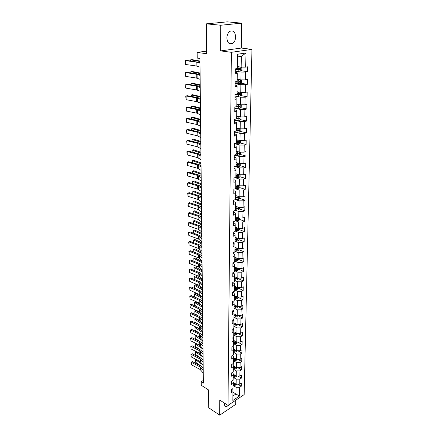 <?xml version="1.0" encoding="UTF-8"?>
<svg xmlns="http://www.w3.org/2000/svg" width="437" height="437" viewBox="0 0 437 437"><rect width="100%" height="100%" fill="white"/><g stroke="black" fill="none" stroke-linecap="round" stroke-linejoin="round"><path stroke-width="0.66" d="M226.879 37.953C227.409 42.973 229.343 44.803 232.681 43.449C234.511 42.072 235.499 39.893 235.636 36.905C235.144 31.825 233.183 29.995 229.764 31.404C227.961 32.808 227 34.993 226.879 37.953M224.574 403.193L224.465 404.225C224.492 405.602 225.006 406.355 226 406.481C227.043 406.503 228.13 405.869 229.256 404.564M241.716 23.15L227.235 21.85L206.286 23.855L220.778 25.237L220.707 50.894L231.359 52.314L251.958 49.392L241.322 48.059L241.716 23.15L220.778 25.237M231.359 52.314L227.999 405.405L244.152 394.616L251.958 49.392M227.999 405.405L219.756 400.079L219.718 415.15L235.68 404.389L235.751 400.226M219.718 415.15L208.733 407.808L208.618 390.001L201.244 385.265L201.2 381.719L203.358 383.091L199.922 58.492L197.213 58.088L197.142 52.407L206.477 53.718L206.286 23.855M236.652 118.869L234.674 119.356L234.62 124.032L236.592 123.54L236.488 130.947L234.527 131.461L234.472 136.065L236.428 135.541L236.33 142.828L234.385 143.374L234.33 147.908L236.27 147.351L236.171 154.523L234.243 155.097L234.188 159.56L236.111 158.975L236.018 166.038L234.101 166.639L234.046 171.031L235.958 170.414L235.865 177.367L233.964 178.001L233.91 182.322L235.805 181.677L235.718 188.522L233.828 189.183L233.773 193.438L235.658 192.772L235.565 199.507L233.691 200.195L233.642 204.385L235.51 203.691L235.423 210.328L233.56 211.038L233.511 215.162L235.368 214.441L235.281 220.98L233.429 221.712L233.38 225.776L235.226 225.039L235.139 231.473L233.303 232.233L233.254 236.237L235.084 235.472L234.997 241.814L233.178 242.595L233.129 246.539L234.948 245.747L234.86 252.002L233.052 252.799L233.008 256.688L234.811 255.874L234.724 262.036L232.932 262.856L232.883 266.685L234.674 265.854L234.593 271.923L232.812 272.77L232.763 276.539L234.543 275.692L234.461 281.668L232.692 282.531L232.648 286.251L234.412 285.383L234.33 291.277L232.577 292.162L232.533 295.827L234.281 294.937L234.205 300.749L232.462 301.65L232.418 305.261L234.156 304.354L234.079 310.084L232.347 311.002L232.304 314.564L234.03 313.64L233.953 319.289L232.233 320.223L232.194 323.735L233.91 322.796L233.833 328.362L232.123 329.318L232.08 332.781L233.784 331.82L233.713 337.315L232.014 338.282L231.976 341.696L233.664 340.723L233.593 346.142L231.905 347.125L231.867 350.496L233.549 349.502L233.478 354.844L231.801 355.849L231.763 359.17L233.429 358.165L233.358 363.437L231.697 364.447L231.659 367.725L233.314 366.709L233.249 371.909L231.594 372.936L231.555 376.17L233.205 375.137L233.134 380.266L231.49 381.31L231.452 384.5L233.09 383.451L233.025 388.515L231.392 389.569L231.353 392.716L232.981 391.656L232.861 400.472L239.503 396.053L239.667 387.291L241.257 386.259L241.317 383.14L239.727 384.172L239.826 379.141L241.421 378.12L241.481 374.962L239.88 375.978L239.979 370.882L241.585 369.871L241.65 366.67L240.039 367.675L240.137 362.513L241.754 361.519L241.819 358.274L240.197 359.263L240.295 354.03L241.923 353.047L241.989 349.758L240.361 350.736L240.459 345.432L242.098 344.465L242.164 341.133L240.519 342.089L240.623 336.714L242.273 335.763L242.338 332.388L240.689 333.327L240.787 327.876L242.448 326.942L242.519 323.517L240.853 324.445L240.956 318.917L242.628 317.999L242.699 314.525L241.022 315.438L241.131 309.833L242.814 308.932L242.885 305.414L241.197 306.31L241.3 300.623L242.994 299.738L243.07 296.166L241.371 297.045L241.481 291.282L243.185 290.414L243.256 286.792L241.546 287.65L241.656 281.805L243.376 280.958L243.447 277.287L241.727 278.123L241.841 272.196L243.567 271.366L243.644 267.641L241.907 268.46L242.022 262.446L243.764 261.637L243.841 257.857L242.093 258.655L242.207 252.553L243.961 251.761L244.037 247.926L242.284 248.708L242.398 242.513L244.163 241.748L244.239 237.854L242.469 238.613L242.59 232.326L244.365 231.583L244.447 227.633L242.666 228.365L242.786 221.985L244.573 221.264L244.654 217.26L242.863 217.97L242.983 211.492L244.786 210.798L244.867 206.728L243.059 207.417L243.185 200.84L244.999 200.168L245.081 196.038L243.262 196.699L243.387 190.029L245.217 189.379L245.299 185.184L243.464 185.823L243.595 179.044L245.436 178.422L245.523 174.166L243.677 174.778L243.802 167.895L245.66 167.3L245.747 162.974L243.884 163.564L244.015 156.572L245.889 156.004L245.976 151.612L244.103 152.169L244.234 145.068L246.118 144.527L246.206 140.069L244.321 140.594L244.452 133.383L246.353 132.875L246.446 128.341L244.54 128.839L244.676 121.513L246.594 121.033L246.681 116.428L244.764 116.898L244.906 109.447L246.834 108.999L246.927 104.323L244.993 104.76L245.135 97.189L247.08 96.774L247.173 92.021L245.228 92.42L245.37 84.729L247.331 84.352L247.424 79.518L245.463 79.884L245.61 72.067L247.582 71.723L247.681 66.806L245.703 67.14L245.971 53.008L237.526 54.243L237.329 68.543L235.286 68.888L235.226 73.886L237.264 73.531L237.16 81.44L235.133 81.817L235.073 86.734L237.089 86.34L236.985 94.124L234.975 94.539L234.92 99.374L236.92 98.948L236.821 106.601L234.827 107.049L234.767 111.806L236.756 111.342L236.652 118.869L239.569 118.88L239.509 117.979L236.668 117.952M237.264 73.531L237.122 72.76L235.243 72.455M235.259 71.144L241.077 72.072L240.951 79.889L237.187 79.244M245.61 72.067L241.077 72.072M245.463 79.884L240.951 79.889M237.089 86.34L236.952 85.494L235.09 85.16M235.106 83.713L240.874 84.734L240.754 92.425L237.018 91.721M245.37 84.729L240.874 84.734M245.228 92.42L240.754 92.425M236.92 98.948L236.783 98.019L234.937 97.653M234.959 96.08L240.678 97.194L240.558 104.76L236.854 104.001M245.135 97.189L240.678 97.194M244.993 104.76L240.558 104.76M236.756 111.342L236.619 110.343L234.789 109.949M234.811 108.245L240.481 109.452L240.361 116.898L236.69 116.078M244.906 109.447L240.481 109.452M244.764 116.898L240.361 116.898M236.592 123.54L236.455 122.469L234.642 122.049M234.718 120.235L240.29 121.513L240.17 128.844L236.532 127.965M244.676 121.513L240.29 121.513M244.54 128.839L240.17 128.844M236.428 135.541L236.297 134.399L234.5 133.951M234.729 132.061L240.099 133.389L239.984 140.599L236.373 139.671M244.452 133.383L240.099 133.389M244.321 140.594L239.984 140.599M236.27 147.351L236.138 146.144L234.358 145.668M234.724 143.702L239.913 145.073L239.798 152.169L236.22 151.191M244.234 145.068L239.913 145.073M244.103 152.169L239.798 152.169M236.111 158.975L235.985 157.702L234.216 157.205M234.696 155.162L239.733 156.572L239.618 163.564L236.067 162.531M244.015 156.572L239.733 156.572M243.884 163.564L239.618 163.564M235.958 170.414L235.833 169.086L234.079 168.556M240.274 163.564L240.246 165.421L239.214 166.464L234.702 166.448L239.552 167.901L239.443 174.778L235.914 173.702M243.802 167.895L239.552 167.901M243.677 174.778L239.443 174.778M235.805 181.677L235.685 180.29L233.942 179.738M234.959 177.668L239.372 179.05L239.263 185.823L235.767 184.698M243.595 179.044L239.372 179.05M243.464 185.823L239.263 185.823M235.658 192.772L235.538 191.319L233.806 190.745M235.182 188.713L239.197 190.029L239.094 196.705L235.619 195.53M243.387 190.029L239.197 190.029M243.262 196.699L239.094 196.705M235.51 203.691L235.39 202.184L233.675 201.588M235.363 199.583L239.028 200.845L238.919 207.417L235.477 206.198M243.185 200.84L239.028 200.845M243.059 207.417L238.919 207.417M235.368 214.441L235.248 212.885L233.544 212.267M235.423 210.263L238.859 211.497L238.755 217.97L235.417 216.741M242.983 211.492L238.859 211.497M242.863 217.97L238.755 217.97M235.226 225.039L235.106 223.422L233.418 222.788M235.281 220.712L238.689 221.991L238.586 228.371L235.226 227.082M242.786 221.985L238.689 221.991M242.666 228.365L238.586 228.371M235.084 235.472L234.969 233.806L233.292 233.15M235.144 231.009L238.526 232.326L238.427 238.613L235.057 237.275M242.59 232.326L238.526 232.326M242.469 238.613L238.427 238.613M234.948 245.747L234.833 244.037L233.167 243.36M235.008 241.158L238.362 242.513L238.263 248.708L234.926 247.331M242.398 242.513L238.362 242.513M242.284 248.708L238.263 248.708M234.811 255.874L234.696 254.115L233.047 253.422M234.871 251.16L238.203 252.553L238.105 258.655L234.789 257.24M242.207 252.553L238.203 252.553M242.093 258.655L238.105 258.655M234.674 265.854L234.565 264.052L232.926 263.336M234.74 261.015L238.045 262.446L237.952 268.46L234.658 267.007M242.022 262.446L238.045 262.446M241.907 268.46L237.952 268.46M234.543 275.692L234.434 273.841L232.806 273.109M234.609 270.727L237.892 272.196L237.794 278.123L234.527 276.637M241.841 272.196L237.892 272.196M241.727 278.123L237.794 278.123M234.412 285.383L234.303 283.487L232.692 282.739M234.478 280.308L237.739 281.805L237.646 287.65L234.401 286.131M241.656 281.805L237.739 281.805M241.546 287.65L237.646 287.65M234.281 294.937L234.177 293.003L232.577 292.233M234.352 289.747L237.586 291.282L237.493 297.045L234.276 295.494M241.481 291.282L237.586 291.282M241.371 297.045L237.493 297.045M234.156 304.354L234.052 302.382L232.511 301.623M234.227 299.055L237.438 300.623L237.346 306.304L234.15 304.72M241.3 300.623L237.438 300.623M241.197 306.31L237.346 306.304M234.03 313.64L233.926 311.625L232.517 310.909M234.101 308.238L237.291 309.833L237.204 315.438L234.03 313.826M241.131 309.833L237.291 309.833M241.022 315.438L237.204 315.438M240.853 324.445L237.062 324.445L233.91 322.801L233.806 320.742L232.511 320.07M233.981 317.289L237.149 318.917L237.062 324.445M240.956 318.917L237.149 318.917M233.784 331.82L233.686 329.733L232.506 329.105M233.861 326.221L237.007 327.876L236.92 333.327L233.779 331.65M240.787 327.876L237.007 327.876M240.689 333.327L236.92 333.327M234.478 340.833L233.664 340.734L233.566 338.599L232.489 338.014M233.74 335.032L236.865 336.714L236.778 342.089L233.648 340.379M240.623 336.714L236.865 336.714M240.519 342.089L236.778 342.089M233.549 349.502L233.451 347.349L232.468 346.798M233.626 343.717L236.723 345.427L236.641 350.736L233.527 348.988M240.459 345.432L236.723 345.427M240.361 350.736L236.641 350.736M233.429 358.165L233.336 355.975L232.44 355.467M233.511 352.288L236.586 354.025L236.504 359.263L233.402 357.488M240.295 354.03L236.586 354.025M240.197 359.263L236.504 359.263M233.314 366.709L233.221 364.485L232.413 364.016M233.396 360.749L236.455 362.508L236.373 367.675L233.282 365.867M240.137 362.513L236.455 362.508M240.039 367.675L236.373 367.675M233.205 375.137L233.112 372.887L232.375 372.45M233.282 369.09L236.319 370.882L236.237 375.978L233.161 374.143M239.979 370.882L236.319 370.882M239.88 375.978L236.237 375.978M233.09 383.451L232.997 381.168L232.342 380.769M233.172 377.328L236.188 379.141L236.111 384.167L233.047 382.304M239.826 379.141L236.188 379.141M239.727 384.172L236.111 384.167M232.981 391.656L232.888 389.345L232.298 388.979M233.063 385.456L236.056 387.291L235.953 394.005L232.976 392.147M239.667 387.291L236.056 387.291M239.503 396.053L235.953 394.005L232.921 395.998M206.461 51.145L197.142 52.407M203.331 380.425L201.2 381.719M237.357 66.566L241.153 67.145L241.328 56.362L237.488 56.936M245.971 53.008L241.328 56.362M245.703 67.14L241.153 67.145M241.257 386.259L237.815 384.172M241.421 378.12L237.815 375.978M241.585 369.871L237.815 367.675M241.754 361.519L237.804 359.263M241.923 353.047L237.783 350.736M242.098 344.465L237.755 342.089M242.273 335.763L237.712 333.327M242.448 326.942L237.657 324.445L236.739 325.871L236.761 324.292M242.628 317.999L237.788 315.541M242.814 308.932L237.936 306.517M242.994 299.738L238.083 297.373M243.185 290.414L238.236 288.098M243.376 280.958L238.389 278.691M243.567 271.366L238.547 269.148M243.764 261.637L238.706 259.474M243.961 251.761L238.864 249.658M244.163 241.748L239.028 239.695M244.365 231.583L239.197 229.589L239.214 228.371M244.573 221.264L239.334 219.325M237.575 218.675L237.078 218.489M244.786 210.798L239.471 208.908M237.69 208.28L236.87 207.985M244.999 200.168L239.607 198.338M237.794 197.715L236.564 197.3M245.217 189.379L239.749 187.604M237.865 186.992L236.204 186.452M245.436 178.422L239.886 176.706M235.882 175.985L237.859 176.089L235.893 175.472M245.66 167.3L240.022 165.645M237.717 164.973L236.04 164.481M245.889 156.004L240.159 154.414M237.389 153.649L236.188 153.316M246.118 144.527L240.295 143.008M236.985 142.145L236.341 141.981M246.353 132.875L240.432 131.428M246.594 121.033L240.569 119.662M246.834 108.999L240.7 107.71M247.08 96.774L240.831 95.572M247.331 84.352L240.962 83.232M247.582 71.723L241.087 70.696M220.707 50.894L241.322 48.059M203.249 373.034L200.075 369.429L191.417 364.808L191.111 362.164L192.4 361.618L201.075 366.201L203.2 368.342M192.4 361.618L191.368 362.295L200.042 366.9L203.221 370.489M191.417 364.808L191.111 362.164M196.164 359.504L195.629 359.771L203.167 365.092M233.806 382.768L233.058 382.67M236.592 384.167L235.789 385.155L233.068 385.27M195.672 362.268L195.492 359.618L195.672 362.268L203.194 367.615M235.396 383.735L233.09 383.664M233.079 384.287L235.417 384.347L235.734 383.943M235.417 384.347L233.085 383.762M195.492 359.618L195.951 359.394M203.167 365.059L199.971 361.497L191.264 356.942L190.953 354.276L192.247 353.73L200.976 358.253L203.118 360.361M192.247 353.73L191.209 354.396L199.938 358.935L203.139 362.486M191.264 356.942L190.953 354.276M203.079 356.985L199.867 353.473L191.106 348.972L190.789 346.29L192.1 345.738L200.878 350.201L203.03 352.282M192.1 345.738L191.051 346.399L199.835 350.878L203.052 354.374M191.106 348.972L190.789 346.29M200.61 354.052L199.49 353.276M196.175 351.577L195.497 351.905L203.085 357.155M233.932 374.602L233.178 374.504M236.778 375.978L235.914 377.027L233.178 377.136M201.681 358.717L203.107 359.711M195.541 354.434L195.361 351.769L195.541 354.434L201.162 358.356M235.554 375.574L233.2 375.509M233.189 376.142L235.543 376.202L235.865 375.754M235.543 376.202L233.194 375.623M195.361 351.769L196.016 351.495M200.807 346.257L198.545 344.727M196.197 343.548L195.366 343.941L202.997 349.119M234.063 366.326L233.298 366.233M236.936 367.675L236.04 368.79L233.287 368.899M201.861 350.911L203.025 351.709M195.41 346.503L195.23 343.815L195.41 346.503L200.649 350.086M235.723 367.298L233.309 367.249M233.298 367.888L235.669 367.949L235.991 367.451M235.669 367.949L233.309 367.375M195.23 343.815L196.093 343.493M202.992 348.802L199.764 345.339L190.942 340.909L190.625 338.205L191.941 337.648L200.774 342.045L202.943 344.094M191.941 337.648L190.893 338.298L199.725 342.712L202.965 346.159M190.942 340.909L190.625 338.205M202.905 340.516L199.654 337.102L190.778 332.737L190.461 330.011L191.788 329.454L200.676 333.786L202.855 335.802M191.788 329.454L190.729 330.099L199.622 334.442L202.877 337.834M190.778 332.737L190.461 330.011M202.817 332.115L199.545 328.761L190.614 324.462L190.297 321.714L191.63 321.157L200.572 325.418L202.768 327.406M191.63 321.157L190.559 321.785L199.507 326.062L202.79 329.4M190.614 324.462L190.297 321.714M201.025 338.369L197.546 336.064M196.224 335.414L195.235 335.878L202.91 340.98M234.199 357.941L233.418 357.848M237.073 359.263L236.171 360.438L233.402 360.547M201.921 342.919L202.937 343.602M195.279 338.473L195.093 335.769L195.279 338.473L200.141 341.729M235.904 358.919L233.424 358.875M233.413 359.525L235.8 359.585L236.111 359.034M235.8 359.585L233.418 359.023M195.093 335.769L196.169 335.387M201.26 330.383L196.486 327.286M194.962 327.613L195.142 330.339L194.962 327.613L196.257 327.176L195.099 327.712L202.823 332.737M234.336 349.442L233.538 349.349M237.215 350.736L236.308 351.976L233.511 352.085M201.981 334.824L202.85 335.387M195.142 330.339L199.6 333.262M236.078 350.43L233.538 350.392M233.527 351.048L235.925 351.108L236.209 350.49M235.925 351.108L233.533 350.55M201.523 322.298L196.169 318.901L194.962 319.442L202.735 324.385M237.351 342.089L236.439 343.406L233.631 343.509M202.052 326.619L202.763 327.073M195.006 322.102L194.962 319.442L195.006 322.102L199.032 324.68M233.642 342.455L236.062 342.515L236.204 341.832L233.653 341.794M236.062 342.515L233.648 341.969M194.82 319.354L196.169 318.901M201.812 314.11L196.038 310.532L194.826 311.062L202.648 315.924M234.62 332.098L233.784 332.005M237.499 333.327L236.575 334.709L233.746 334.818M202.14 318.311L202.675 318.644M194.869 313.761L194.826 311.062L194.869 313.761L198.425 315.989M233.762 333.748L236.193 333.808L236.33 333.114L233.768 333.076M236.193 333.808L233.768 333.267M194.683 310.991L196.038 310.532M202.129 305.818L195.907 302.06L194.683 302.579L202.555 307.353M234.767 323.249L233.904 323.151M236.739 325.871L233.866 326.002M202.233 309.899L202.582 310.112M194.733 305.31L194.683 302.579L194.733 305.31L197.781 307.178M233.877 324.92L236.33 324.975L236.461 324.276L233.888 324.238M236.33 324.975L233.888 324.451M194.541 302.519L195.907 302.06M202.402 292.67L200.146 290.823L190.974 286.869L189.877 287.453L189.931 290.272L199.835 294.751L202.451 297.395L195.771 293.473L194.541 293.981L202.462 298.668M234.915 314.274L234.024 314.181M237.788 315.438L236.854 316.967L233.986 317.071M194.591 296.75L194.541 293.981L194.591 296.75L197.098 298.247M233.997 315.973L236.466 316.027L236.592 315.317L234.008 315.279M236.466 316.027L234.008 315.509M194.399 293.937L195.771 293.473M202.358 288.628L195.639 284.771L194.399 285.274L202.369 289.862M235.068 305.179L234.145 305.081M237.941 306.304L236.996 307.91L234.106 308.009M194.443 288.076L194.399 285.274L194.443 288.076L196.371 289.196M234.123 306.9L236.608 306.954L236.723 306.233L234.134 306.195M236.608 306.954L234.128 306.441M194.257 285.241L195.639 284.771M202.265 279.735L195.497 275.955L194.252 276.446L202.276 280.942M235.226 295.953L234.27 295.854M238.089 297.045L238.083 297.652L237.138 298.728L234.232 298.826M194.301 279.287L194.252 276.446L194.301 279.287L195.59 280.019M234.243 297.695L236.745 297.75L236.854 297.023L234.254 296.985M236.745 297.75L234.254 297.247M194.11 276.43L195.497 275.955M202.167 270.721L195.361 267.023L194.104 267.504L202.178 271.907M235.385 286.596L234.396 286.497M238.247 287.65L238.236 288.344L237.286 289.414L234.358 289.507M194.154 270.383L194.104 267.504L194.154 270.383L194.755 270.716M234.369 288.365L236.892 288.415L236.991 287.683L234.379 287.644M236.892 288.415L234.379 287.928M193.962 267.504L195.361 267.023M202.069 261.588L195.219 257.972L193.957 258.442L202.085 262.741M235.554 277.102L234.522 277.003M238.4 278.123L238.389 278.899L237.433 279.97L234.483 280.062M234.5 278.904L237.034 278.953L237.127 278.205L234.511 278.167M237.034 278.953L234.505 278.473M194.001 261.337L193.81 258.458L195.219 257.972M193.81 258.458L194.006 261.342M201.97 252.324L195.077 248.8L193.804 249.259L201.987 253.455M235.723 267.477L234.653 267.378M238.558 268.46L238.547 269.318L237.586 270.388L234.614 270.481M234.625 269.301L237.182 269.35L237.269 268.597L234.636 268.558M237.182 269.35L234.631 268.886M193.826 252.078L193.657 249.292L195.077 248.8M193.657 249.292L193.853 252.089M201.872 242.939L194.929 239.503L193.651 239.951L201.883 244.037M235.898 257.715L234.784 257.612M238.717 258.655L238.706 259.6L237.739 260.671L234.745 260.758M234.756 259.567L237.335 259.611L237.406 258.846L234.767 258.808M237.335 259.611L234.762 259.157M193.651 242.688L193.504 240L194.929 239.503M193.504 240L193.695 242.704M201.774 233.424L194.787 230.081L193.493 230.512L201.785 234.489M236.078 247.806L234.92 247.703M238.881 248.708L238.864 249.745L237.892 250.811L234.877 250.898M234.893 249.685L237.482 249.729L237.548 248.959L234.904 248.921M237.482 249.729L234.898 249.287M193.471 233.172L193.493 230.512L193.536 233.194M201.67 223.771L194.634 220.527L193.334 220.947L201.681 224.809M236.27 237.755L235.051 237.652M239.05 238.613L239.028 239.744L238.05 240.803L235.008 240.891M235.03 239.662L237.641 239.705L237.695 238.919L235.035 238.886M237.641 239.705L235.03 239.274M193.291 223.52L193.334 220.947L193.378 223.553M201.566 213.988L194.487 210.836L193.176 211.246L201.577 214.993M236.461 227.551L235.193 227.453M239.197 229.594L238.209 230.654L235.15 230.736M235.166 229.491L237.794 229.534L237.843 228.737L235.177 228.704M237.794 229.534L235.172 229.114M193.105 213.737L193.176 211.246L193.22 213.775M201.462 204.063L194.334 201.02L193.012 201.413L201.473 205.04M236.663 217.2L235.33 217.096M239.383 217.97L239.361 219.298L238.367 220.352L235.286 220.434M235.303 219.166L237.952 219.21L237.99 218.407L235.314 218.369M237.952 219.21L235.308 218.806M192.914 203.811L193.012 201.413L193.056 203.861M235.445 208.689L238.116 208.733L238.138 207.914L236.854 207.985L236.87 206.696L235.472 206.592M201.353 194.001L194.175 191.056L192.848 191.439L201.364 194.94M239.558 207.417L239.536 208.842L238.531 209.897L235.428 209.973M236.854 207.985L235.456 207.875M238.116 208.733L235.45 208.34M192.733 193.755L192.848 191.439L192.886 193.804M237.094 196.027L235.614 195.923M201.249 183.791L194.017 180.956L192.684 181.328L201.255 184.698M239.733 196.705L239.705 198.234L238.7 199.283L235.57 199.359M235.587 198.054L238.28 198.092L238.291 197.267L235.598 197.229M238.28 198.092L235.592 197.715M192.564 183.556L192.684 181.328L192.722 183.6M237.318 185.201L235.762 185.091M236.051 184.791L235.767 184.769M201.14 173.434L193.859 170.714L192.515 171.069L201.146 174.308M239.913 185.823L239.886 187.462L238.87 188.511L235.576 188.571M235.734 187.26L238.455 187.293L238.455 186.457L235.745 186.424M238.444 187.298L235.734 186.932M192.395 173.21L192.515 171.069L192.548 173.254M202.73 323.609L199.436 320.305L190.45 316.082L190.128 313.313L191.466 312.75L200.468 316.94L202.675 318.89M191.466 312.75L190.395 313.373L199.398 317.573L202.697 320.856M190.45 316.082L190.128 313.313M202.637 314.984L199.321 311.739L190.281 307.588L189.953 304.802L191.302 304.234L200.365 308.347L202.588 310.27M191.302 304.234L190.226 304.846L199.288 308.97L202.604 312.198M190.281 307.588L189.953 304.802M202.544 306.25L199.206 303.059L190.106 298.984L189.778 296.177L191.138 295.609L200.255 299.645L202.495 301.53M191.138 295.609L190.051 296.204L199.174 300.257L202.511 303.425M190.106 298.984L189.778 296.177M202.418 294.533L199.053 291.424L189.603 287.437L190.974 286.869M189.931 290.272L189.603 287.437M202.353 288.42L198.977 285.356L189.756 281.439L189.429 278.582L190.805 278.008L200.037 281.887L202.304 283.695M190.805 278.008L189.702 278.582L198.939 282.471L202.326 285.514M189.756 281.439L189.429 278.582M202.26 279.319L198.857 276.321L189.576 272.491L189.521 269.596L189.243 269.607L190.63 269.034L199.928 272.825L202.211 274.594M190.63 269.034L189.521 269.596L198.819 273.398L202.227 276.381M189.576 272.491L189.243 269.607M202.162 270.099L198.737 267.165L189.396 263.418L189.341 260.485L189.063 260.512L190.456 259.939L199.813 263.642L202.113 265.374M190.456 259.939L189.341 260.485L198.698 264.205L202.129 267.116M189.396 263.418L189.063 260.512M202.063 260.747L198.617 257.885L189.216 254.225L189.155 251.253L188.877 251.297L190.281 250.718L199.704 254.334L202.014 256.022M190.281 250.718L189.155 251.253L198.578 254.88L202.031 257.721M189.216 254.225L188.877 251.297M201.96 251.264L198.496 248.473L189.03 244.906L188.97 241.89L188.686 241.956L190.1 241.371L199.583 244.895L201.91 246.539M190.1 241.371L188.97 241.89L198.453 245.43L201.927 248.2M189.03 244.906L188.686 241.956M201.861 241.65L198.371 238.93L188.839 235.461L188.779 232.402L188.5 232.484L189.92 231.894L199.469 235.325L201.812 236.925M189.92 231.894L188.779 232.402L198.327 235.843L201.828 238.542M188.839 235.461L188.5 232.484M201.757 231.9L198.245 229.256L188.647 225.88L188.587 222.783L188.303 222.881L189.74 222.291L199.348 225.623L201.708 227.18M189.74 222.291L188.587 222.783L198.201 226.126L201.725 228.748M188.647 225.88L188.303 222.881M201.654 222.012L198.114 219.445L188.456 216.173L188.391 213.032L188.107 213.141L189.554 212.551L199.228 215.78L201.604 217.293M189.554 212.551L188.391 213.032L198.07 216.271L201.621 218.811M188.456 216.173L188.107 213.141M201.544 211.978L197.983 209.492L188.26 206.324L188.194 203.139L187.954 205.494L188.26 206.324M201.512 208.733L197.939 206.275L188.194 203.139L189.363 202.675L199.108 205.8L201.495 207.264M201.441 201.801L197.852 199.403L188.057 196.339L187.997 193.105L187.708 193.258L188.057 196.339M201.402 198.513L197.808 196.137L187.997 193.105L189.172 192.657L198.982 195.678L201.386 197.087M201.331 191.477L197.715 189.161L187.861 186.211L187.795 182.934L187.5 183.103L187.861 186.211M201.293 188.139L197.677 185.851L187.795 182.934L188.975 182.502L198.857 185.408L201.277 186.768M201.217 181L197.584 178.777L187.653 175.936L187.588 172.61L187.293 172.801L187.653 175.936M201.184 177.613L197.54 175.412L187.588 172.61L188.779 172.194L198.726 174.986L201.167 176.297M201.107 170.37L197.442 168.234L187.446 165.514L187.38 162.138L187.085 162.351L187.446 165.514M201.069 166.929L197.398 164.825L187.38 162.138L188.582 161.745L198.6 164.416L201.058 165.667M200.993 159.581L197.305 157.538L187.233 154.938L187.167 151.519L186.872 151.748L187.233 154.938M200.954 156.091L197.256 154.081L187.167 151.519L188.38 151.136L198.469 153.687L200.944 154.884M200.878 148.629L197.163 146.685L187.02 144.21L186.954 140.741L186.654 140.993L187.02 144.21M200.84 145.089L197.114 143.172L186.954 140.741L188.172 140.375L198.332 142.806L200.823 143.942M200.758 137.513L197.016 135.672L186.801 133.323L186.736 129.8L186.435 130.073L186.801 133.323M200.72 133.919L196.972 132.105L186.736 129.8L187.965 129.461L198.196 131.755L200.709 132.832M200.638 126.227L196.868 124.49L186.583 122.278L186.512 118.7L186.26 121.497L186.583 122.278M200.599 122.573L196.825 120.869L186.512 118.7L187.752 118.378L198.059 120.541L200.588 121.552M200.517 114.773L196.721 113.139L186.359 111.064L186.288 107.431L186.036 110.288L186.359 111.064M200.479 111.058L196.672 109.463L186.288 107.431L187.539 107.131L197.923 109.152L200.468 110.102M200.392 103.132L196.574 101.613L186.135 99.68L186.058 95.993L185.752 96.337L186.135 99.68M200.354 99.368L196.524 97.883L186.058 95.993L187.32 95.714L197.781 97.593L200.343 98.472M200.272 91.317L196.421 89.907L185.9 88.121L185.829 84.379L185.572 87.362L185.9 88.121M200.228 87.487L196.371 86.122L185.829 84.379L187.096 84.123L197.633 85.854L200.222 86.668M200.141 79.316L196.262 78.026L185.67 76.388L185.594 72.591L185.283 72.984L185.67 76.388M200.102 75.426L196.213 74.175L185.594 72.591L186.872 72.351L197.491 73.935L200.091 74.678M237.553 174.199L235.909 174.101M236.28 173.811L235.914 173.789M201.025 162.93L193.695 160.324L192.34 160.663L201.036 163.766M240.093 174.778L240.066 176.526L239.039 177.569L235.177 177.597M235.882 176.297L238.629 176.33L238.624 175.483L235.893 175.445M192.22 162.711L192.34 160.663L192.373 162.755M237.794 163.034L236.062 162.935M236.526 162.668L236.062 162.635M200.916 152.267L193.531 149.782L192.165 150.104L200.922 153.065M236.029 165.164L238.815 165.191L238.793 164.334L236.04 164.301M238.815 165.191L236.035 164.869M192.04 152.065L192.165 150.104L192.198 152.103M238.05 151.694L236.215 151.595M236.788 151.344L236.215 151.311M200.802 141.451L193.367 139.086L191.99 139.398L200.807 142.211M240.459 152.169L240.432 154.146L239.389 155.184L234.243 155.135M236.182 153.862L239.001 153.884L238.968 153.016L236.193 152.988M238.602 153.059L238.22 153.671L236.188 153.578M191.859 141.26L191.99 139.398L192.023 141.298M238.312 140.168L236.368 140.08M237.073 139.851L236.373 139.813M200.681 130.472L193.198 128.238L191.81 128.527L200.692 131.193M240.65 140.599L240.618 142.697L239.569 143.729L234.379 143.68M236.335 142.38L239.186 142.402L239.148 141.522L236.346 141.49M238.771 141.561L238.405 142.194L236.341 142.112M191.679 130.292L191.81 128.527L191.838 130.33M238.597 128.462L236.526 128.38M237.378 128.172L236.526 128.128M200.567 119.334L193.028 117.225L191.63 117.498L200.572 120.011M240.842 128.844L240.809 131.062L239.749 132.089L234.522 132.05M236.493 130.718L239.378 130.734L239.323 129.844L236.504 129.816M238.941 129.882L238.591 130.543L236.499 130.466M191.493 119.164L191.63 117.498L191.657 119.197M238.892 116.57L236.685 116.493M237.717 116.308L236.69 116.258M200.446 108.021L192.854 106.049L191.444 106.306L200.452 108.655M240.929 116.898L241 119.246L239.935 120.268L234.664 120.23M239.11 118.017L238.782 118.7L236.657 118.635M191.308 107.863L191.444 106.306L191.472 107.895M239.203 104.481L236.849 104.421M238.089 104.252L236.849 104.197M200.326 96.539L192.673 94.709L191.253 94.949L200.332 97.129M240.945 104.76L241.235 104.907L241.197 107.24L240.126 108.256L234.811 108.223M235.936 106.797L239.766 106.836L239.695 105.923L236.827 105.901M239.279 105.962L238.973 106.672L236.767 106.612M191.116 96.397L191.253 94.949L191.28 96.424M239.542 92.196L237.012 92.147M238.509 92.005L237.018 91.945M200.201 84.882L192.493 83.194L191.067 83.418L200.206 85.428M240.984 92.425L241.437 92.671L241.399 95.042L240.317 96.053L234.959 96.02M235.04 94.523L239.968 94.6L239.88 93.676L236.991 93.655M239.454 93.709L239.17 94.447L235.876 94.354M190.92 84.751L191.067 83.418L191.089 84.778M239.902 79.709L237.182 79.676M238.984 79.556L237.182 79.49M200.075 73.045L192.313 71.504L190.871 71.706L200.08 73.542M241.027 79.889L241.639 80.233L241.601 82.642L240.508 83.653L235.111 83.62M235.128 82.096L240.17 82.161L240.071 81.227L237.16 81.206M239.629 81.255L239.225 82.047L235.128 81.91M190.723 72.924L190.871 71.706L190.893 72.952M200.015 67.123L196.104 65.954L185.43 64.474L185.354 60.617L185.042 61.038L185.43 64.474M199.971 63.174L196.055 62.043L185.354 60.617L186.643 60.404L199.966 62.496M240.301 67.014L237.351 66.998M239.46 66.888L237.357 66.834M199.949 61.027L192.127 59.64L190.674 59.82L199.955 61.475M241.06 67.129L241.847 67.593L241.808 70.04L240.705 71.045L235.264 71.018M235.281 69.467L240.372 69.521L240.268 68.571L237.28 68.554M239.804 68.598L239.569 69.396L235.281 69.297M190.527 60.918L190.674 59.82L190.696 60.94M200.78 369.981L200.747 367.451M200.075 369.429L200.042 366.9M235.811 385.128L235.827 383.997M234.308 383.823L234.319 383.08M234.287 385.429L234.303 384.445M203.074 365.032L203.101 367.55M200.676 362.049L200.649 359.482M199.971 361.497L199.938 358.935M200.578 354.014L200.545 351.414M199.867 353.473L199.835 350.878M235.936 377L235.953 375.809M234.429 375.667L234.44 374.902M234.407 377.295L234.418 376.295M202.992 357.095L203.019 359.651M236.067 368.762L236.084 367.506M234.549 367.402L234.56 366.616M234.522 369.052L234.538 368.041M202.905 349.059L202.932 351.643M200.474 345.875L200.441 343.242M199.764 345.339L199.725 342.712M200.37 337.626L200.337 334.961M199.654 337.102L199.622 334.442M200.266 329.274L200.233 326.576M199.545 328.761L199.507 326.062M236.198 360.41L236.215 359.094M234.669 359.028L234.68 358.22M234.647 360.7L234.658 359.678M202.817 340.92L202.844 343.542M236.33 351.954L236.351 350.572M234.789 350.54L234.806 349.704M234.767 352.238L234.784 351.201M202.73 332.677L202.757 335.332M236.466 343.378L236.488 341.931M234.915 341.942L234.926 341.079M234.893 343.657L234.904 342.603M202.642 324.325L202.67 327.013M236.597 334.682L236.625 333.169M235.04 333.218L235.057 332.333M235.019 334.961L235.03 333.895M202.55 315.864L202.582 318.589M235.172 324.38L235.182 323.467M235.144 326.144L235.161 325.062M202.462 307.293L202.489 310.052M236.876 316.94L236.903 315.285M235.297 315.421L235.314 314.476M235.275 317.207L235.292 316.115M202.369 298.608L202.397 301.404M237.018 307.883L237.045 306.157M235.428 306.332L235.445 305.365M235.406 308.151L235.423 307.036M202.271 289.807L202.304 292.577M237.165 298.7L237.193 296.898M235.565 297.116L235.576 296.122M235.538 298.957L235.554 297.832M202.178 280.893L202.205 283.602M237.313 289.387L237.34 287.508M235.701 287.775L235.712 286.748M235.674 289.644L235.69 288.496M202.08 271.852L202.113 274.502M237.46 279.942L237.488 277.987M235.838 278.298L235.849 277.238M235.811 280.193L235.827 279.03M201.987 262.692L202.014 265.281M237.608 270.361L237.641 268.323M235.975 268.684L235.991 267.597M235.947 270.607L235.964 269.427M201.883 253.405L201.91 255.935M237.761 260.643L237.794 258.524M236.117 258.933L236.133 257.814M236.089 260.884L236.106 259.687M201.785 243.988L201.812 246.457M237.914 250.783L237.952 248.577M236.259 249.041L236.275 247.888M236.231 251.018L236.248 249.806M201.681 234.445L201.708 236.843M238.072 240.776L238.11 238.487M236.406 239.001L236.422 237.815M236.373 241.006L236.395 239.776M201.583 224.765L201.604 227.098M238.231 230.627L238.269 228.245M236.554 228.813L236.57 227.595M236.521 230.851L236.537 229.605M201.473 214.949L201.501 217.211M238.394 220.324L238.433 217.855M236.701 218.478L236.717 217.222M236.668 220.543L236.69 219.276M201.37 204.997L201.391 207.187M238.558 209.869L238.597 207.302M236.821 210.082L236.843 208.793M201.26 194.902L201.282 197.016M238.722 199.256L238.766 196.595M237.007 197.333L237.023 196.022M236.974 199.463L236.996 198.158M201.151 184.66L201.173 186.697M238.892 188.484L238.935 185.72M237.16 186.517L237.182 185.19M237.133 188.68L237.149 187.358M201.042 174.27L201.064 176.226M200.162 320.813L200.13 318.076M199.436 320.305L199.398 317.573M200.053 312.242L200.02 309.467M199.321 311.739L199.288 308.97M199.944 303.551L199.911 300.743M199.206 303.059L199.174 300.257M199.835 294.751L199.796 291.9M199.092 294.265L199.053 291.424M199.725 285.825L199.687 282.941M198.977 285.356L198.939 282.471M199.611 276.785L199.572 273.857M198.857 276.321L198.819 273.398M199.496 267.619L199.458 264.653M198.737 267.165L198.698 264.205M199.376 258.322L199.343 255.317M198.617 257.885L198.578 254.88M199.261 248.904L199.223 245.856M198.496 248.473L198.453 245.43M199.141 239.35L199.103 236.259M198.371 238.93L198.327 235.843M199.021 229.665L198.977 226.53M198.245 229.256L198.201 226.126M198.895 219.838L198.857 216.665M198.114 219.445L198.07 216.271M198.769 209.875L198.731 206.652M197.983 209.492L197.939 206.275M198.644 199.769L198.606 196.503M197.852 199.403L197.808 196.137M198.518 189.516L198.474 186.2M197.715 189.161L197.677 185.851M198.387 179.115L198.343 175.75M197.584 178.777L197.54 175.412M198.251 168.562L198.212 165.148M197.442 168.234L197.398 164.825M198.119 157.855L198.076 154.387M197.305 157.538L197.256 154.081M197.983 146.985L197.939 143.467M197.163 146.685L197.114 143.172M197.846 135.956L197.797 132.384M197.016 135.672L196.972 132.105M197.704 124.758L197.661 121.131M196.868 124.49L196.825 120.869M197.562 113.391L197.513 109.709M196.721 113.139L196.672 109.463M197.415 101.848L197.371 98.106M196.574 101.613L196.524 97.883M197.267 90.126L197.224 86.329M196.421 89.907L196.371 86.122M197.12 78.223L197.071 74.366M196.262 78.026L196.213 74.175M239.066 177.542L239.11 174.68M237.324 175.543L237.34 174.194M237.291 177.733L237.307 176.39M200.933 163.728L200.949 165.601M237.832 176.089L238.613 176.335M239.241 166.437L239.285 163.465M237.482 164.394L237.504 163.023M237.449 166.623L237.471 165.257M200.818 153.032L200.834 154.824M237.996 164.968L238.782 165.202M239.416 155.157L239.465 152.081M237.646 153.07L237.668 151.677M237.613 155.332L237.635 153.95M200.703 142.178L200.72 143.882M238.165 153.677L238.957 153.895M239.596 143.702L239.645 140.512M237.81 141.572L237.832 140.157M237.777 143.871L237.799 142.462M200.583 131.16L200.599 132.777M238.334 142.205L239.132 142.413M239.776 132.067L239.831 128.762M237.979 129.893L238.001 128.456M237.947 132.225L237.968 130.794M200.463 119.978L200.479 121.497M238.504 130.554L239.312 130.745M239.962 120.246L240.017 116.821M238.154 118.023L238.176 116.564M238.116 120.399L238.138 118.946M200.343 108.627L200.359 110.053M238.678 118.711L239.492 118.897M240.153 108.234L240.208 104.689M238.329 105.967L238.351 104.487M238.291 108.376L238.312 106.901M200.222 97.107L200.233 98.429M238.859 106.688L239.678 106.857M240.345 96.031L240.399 92.36M238.504 93.715L238.526 92.207M238.471 96.162L238.493 94.665M200.097 85.401L200.108 86.624M239.039 94.463L239.864 94.621M240.536 83.625L240.596 79.829M238.684 81.26L238.706 79.731M238.646 83.751L238.668 82.227M199.971 73.52L199.982 74.634M239.225 82.047L240.055 82.189M196.967 66.134L196.918 62.218M196.104 65.954L196.055 62.043M240.738 71.018L240.798 67.09M238.87 68.604L238.892 67.047M238.831 71.133L238.853 69.587M199.84 61.453L199.851 62.458M239.41 69.417L240.252 69.554M228.524 42.946L232.681 43.449M224.782 405.689L226 406.481M237.679 187.041L238.455 187.293M237.859 176.089L238.629 176.33M238.22 153.671L239.001 153.884M238.405 142.194L239.186 142.402M238.591 130.543L239.378 130.734M238.782 118.7L239.569 118.88M238.973 106.672L239.766 106.836M239.17 94.447L239.968 94.6M239.367 82.019L240.17 82.161M239.569 69.396L240.372 69.521"/></g></svg>
